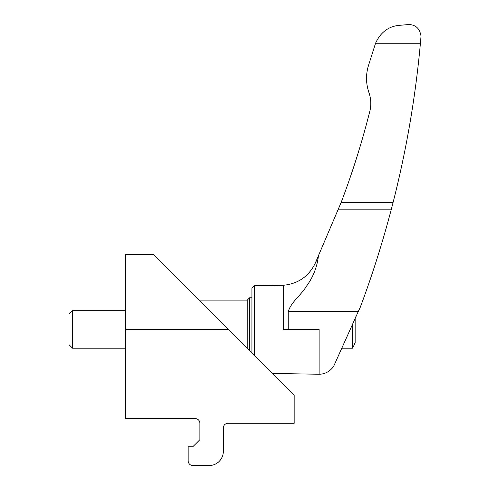 <?xml version="1.0" encoding="UTF-8"?>
<svg xmlns="http://www.w3.org/2000/svg" width="490" height="490" viewBox="0 0 490 490"><rect width="100%" height="100%" fill="white"/><g stroke="black" fill="none" stroke-linecap="round" stroke-linejoin="round"><path stroke-width="0.73" d="M125.269 329.445L125.269 418.583L195.167 418.583A4.692 4.692 0 0 1 199.859 423.274L199.859 439.695L192.821 446.733L188.129 446.733L188.129 460.808A4.692 4.692 0 0 0 192.821 465.5L209.242 465.5A14.075 14.075 0 0 0 223.318 451.425L223.318 427.966A4.692 4.692 0 0 1 228.009 423.274L294.159 423.274L294.159 395.13L153.413 254.384L125.269 254.384L125.269 329.445L228.481 329.445M318.555 374.238L272.471 373.435M420.42 43.267L375.548 43.267C380.35 32.701 387.939 26.76 398.309 25.437L409.101 24.5C415.949 24.917 419.924 28.824 421.033 36.229L420.42 43.267C415.514 97.002 406.418 150.013 393.127 202.309L391.185 209.812C382.169 243.891 371.843 276.415 360.217 307.395L358.227 311.622L288.255 311.622L288.255 329.445L319.131 329.445L319.131 374.244L318.604 374.244M288.255 329.445L283.502 329.445L283.502 285.266L254.279 285.774L254.279 355.25M288.255 311.622C291.176 301.809 301.074 295.286 306.409 286.283C312.902 277.548 316.883 267.663 318.353 256.619L315.058 263.638L341.205 202.309C352.665 172.064 362.318 141.261 370.164 109.883C371.334 103.813 370.863 97.871 368.756 92.059C365.76 82.822 365.791 73.592 368.841 64.38L375.548 43.267M283.502 285.266C297.957 283.802 308.473 276.593 315.058 263.638L315.272 263.185M315.382 262.952L316.007 261.629M316.166 261.293L316.43 260.729M319.131 374.244C324.944 374.158 329.758 371.585 333.568 366.508L358.227 311.622M358.019 312.069L357.155 313.906M356.353 315.615L355.483 317.477M251.934 352.904L251.934 288.163L254.279 285.774M352.469 324.196L352.469 348.212L341.738 348.212M355.146 318.188L355.146 342.51A37.534 37.534 0 0 1 352.469 348.212M249.588 350.558L249.588 297.779L251.934 297.779M247.242 348.212L247.242 300.125L249.588 297.779M72.569 310.678L68.968 314.28L68.968 344.617L72.569 348.212L72.569 310.678L125.269 310.678M391.185 209.812L338.321 209.812M393.127 202.309L341.205 202.309M199.154 300.125L247.242 300.125M72.569 348.212L125.269 348.212"/></g></svg>
